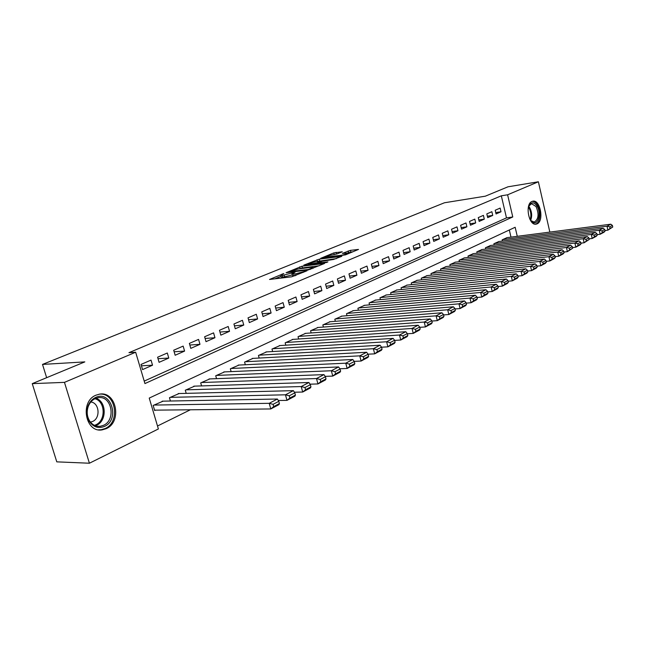 <?xml version="1.0" encoding="UTF-8"?>
<svg xmlns="http://www.w3.org/2000/svg" width="645" height="645" viewBox="0 0 645 645"><rect width="100%" height="100%" fill="white"/><g stroke="black" fill="none" stroke-linecap="round" stroke-linejoin="round"><path stroke-width="0.97" d="M283.832 273.528L269.537 279.462L291.669 276.81L307.028 270.763L295.595 273.867L292.112 273.827L295.136 272.134L282.325 275.488L280.76 275.23L283.832 273.528M537.124 223.831L536.172 224.138C528.763 226.056 524.675 204.013 531.988 201.434L532.826 201.176C540.236 199.305 544.332 221.025 537.124 223.831M106.207 428.667L102.233 429.86C85.325 433.158 79.585 401.408 96.016 395.175L99.532 394.151C116.423 390.878 122.373 421.927 106.207 428.667M342.269 251.768L333.796 252.913L320.702 258.306L345.502 254.856L358.507 249.413L350.445 250.365L342.398 253.396L348.123 253.13C346.76 253.993 344.349 254.735 340.891 255.347L325.048 257.089C326.418 256.234 328.805 255.501 332.223 254.896L336.883 253.977L342.269 251.768M517.274 236.32L515.162 227.266L149.237 398.078L158.38 428.965L89.413 463.223L56.784 461.852L32.25 383.646L84.818 361.893L42.514 364.417L444.469 202.764L485.338 196.177L507.994 186.8L538.381 181.777L549.838 232.103M32.25 383.646L64.46 382.364L135.66 352.226L144.94 383.565L512.767 216.97L507.607 194.798L538.381 181.777M144.206 381.098L506.486 217.873L501.326 195.806L128.952 352.67L135.66 352.226M501.326 195.806L507.607 194.798M301.973 266.224L286.09 272.706L308.181 269.965L324.548 263.483L301.973 266.224L302.416 267.893L299.272 268.836M303.876 265.111L319.299 259.153L341.818 256.331L333.521 259.467L322.161 261.257L318.001 263.031L327.926 261.894L326.354 262.547L303.956 265.418M151.027 360.095L141.037 364.441L142.561 369.601L152.534 365.207L151.027 360.095M167.313 353.008L157.598 357.233L159.089 362.329L168.78 358.056L167.313 353.008M183.148 346.107L173.698 350.227L175.158 355.25L184.591 351.098L183.148 346.107M198.563 339.399L189.364 343.406L190.791 348.365L199.974 344.325L198.563 339.399M213.576 332.86L204.618 336.763L206.013 341.665L214.954 337.73L213.576 332.86M228.193 326.499L219.469 330.296L220.832 335.142L229.539 331.304L228.193 326.499M242.431 320.299L233.933 324L235.264 328.781L243.754 325.048L242.431 320.299M256.307 314.26L248.027 317.864L249.333 322.589L257.605 318.953L256.307 314.26M269.836 308.366L261.757 311.882L263.047 316.55L271.102 313.002L269.836 308.366M283.034 302.618L275.157 306.053L276.415 310.664L284.276 307.205L283.034 302.618M295.902 297.014L288.218 300.36L289.452 304.924L297.119 301.554L295.902 297.014M308.463 291.548L300.965 294.813L302.174 299.328L309.656 296.031L308.463 291.548M320.718 286.211L313.397 289.395L314.591 293.862L321.895 290.645L320.718 286.211M332.691 281.002L325.54 284.114L326.709 288.525L333.844 285.38L332.691 281.002M344.382 275.907L337.4 278.946L338.544 283.316L345.51 280.244L344.382 275.907M355.798 270.94L348.977 273.907L350.106 278.221L356.911 275.23L355.798 270.94M366.965 266.079L360.297 268.981L361.402 273.254L368.053 270.32L366.965 266.079M377.873 261.33L371.351 264.168L372.439 268.393L378.938 265.53L377.873 261.33M388.532 256.686L382.163 259.459L383.227 263.636L389.588 260.838L388.532 256.686M398.965 252.147L392.732 254.856L393.781 258.992L399.997 256.258L398.965 252.147M409.164 247.704L403.069 250.357L404.101 254.453L410.18 251.768L409.164 247.704M419.145 243.358L413.187 245.955L414.195 250.002L420.145 247.382L419.145 243.358M428.917 239.102L423.08 241.641L424.071 245.656L429.901 243.092L428.917 239.102M438.479 234.941L432.763 237.425L433.738 241.399L439.447 238.884L438.479 234.941M447.84 230.862L442.244 233.297L443.204 237.231L448.791 234.772L447.84 230.862M457.007 226.871L451.532 229.257L452.476 233.151L457.942 230.741L457.007 226.871M465.988 222.96L460.627 225.299L461.554 229.152L466.907 226.798L465.988 222.96M474.793 219.131L469.536 221.42L470.447 225.234L475.696 222.928L474.793 219.131M483.411 215.374L478.259 217.615L479.162 221.404L484.306 219.139L483.411 215.374M491.861 211.697L486.814 213.898L487.701 217.639L492.74 215.422L491.861 211.697M496.07 213.955L501.012 211.778L500.149 208.085L495.199 210.246L496.07 213.955M157.501 426.006L190.356 409.785M510.985 237.134L509.316 229.991M163.104 401.158L153.171 405.455L154.679 410.543L155.501 410.147M170.417 401.021L169.458 397.723L179.117 393.539M186.212 393.361L185.292 390.209L194.693 386.129M201.579 385.912L200.716 382.888L209.859 378.913M216.543 378.663L215.72 375.769L224.621 371.891M231.12 371.609L230.338 368.827L239.005 365.054M245.326 364.748L244.576 362.071L253.025 358.386M259.161 358.056L258.452 355.484L266.683 351.888M272.658 351.541L271.98 349.066L280.003 345.559M285.816 345.188L285.171 342.809L292.999 339.383M298.659 338.996L298.038 336.698L305.674 333.352M311.188 332.957L310.592 330.74L318.05 327.475M323.419 327.063L322.847 324.927L330.119 321.734M335.36 321.315L334.811 319.243L341.914 316.123M347.018 315.695L346.502 313.704L353.436 310.648M358.418 310.213L357.911 308.286L364.691 305.303M369.553 304.859L369.069 302.989L375.688 300.07M380.437 299.627L379.969 297.813L386.444 294.959M391.072 294.507L390.628 292.757L396.957 289.968M401.48 289.508L401.053 287.807L407.245 285.074M411.663 284.622L411.244 282.97L417.299 280.293M421.62 279.841L421.225 278.237L427.143 275.617M431.368 275.157L430.981 273.601L436.786 271.037M440.906 270.578L440.535 269.07L446.211 266.554M450.25 266.095L449.896 264.627L455.451 262.168M459.401 261.709L459.055 260.282L464.497 257.871M468.359 257.411L468.028 256.025L473.357 253.662M477.139 253.203L476.816 251.848L482.041 249.534M485.75 249.075L485.435 247.761L490.555 245.495M494.183 245.036L493.876 243.754L498.891 241.528M502.447 241.077L502.157 239.827L507.075 237.642M42.514 364.417L46.642 377.688M89.413 463.223L64.46 382.364M506.486 217.873L512.767 216.97M152.534 365.207L141.44 365.796M168.78 358.056L158.017 358.685M184.591 351.098L174.142 351.767M199.974 344.325L189.832 345.027M214.954 337.73L205.102 338.456M229.539 331.304L219.961 332.062M243.754 325.048L234.441 325.822M257.605 318.953L248.543 319.743M271.102 313.002L262.289 313.809M284.276 307.205L275.689 308.028M297.119 301.554L288.758 302.376M309.656 296.031L301.513 296.869M321.895 290.645L313.954 291.484M333.844 285.38L326.104 286.227M345.51 280.244L337.964 281.091M356.911 275.23L349.542 276.076M368.053 270.32L360.861 271.166M378.938 265.53L371.923 266.377M389.588 260.838L382.727 261.685M399.997 256.258L393.297 257.097M410.18 251.768L403.641 252.614M420.145 247.382L413.751 248.22M429.901 243.092L423.644 243.923M439.447 238.884L433.327 239.714M448.791 234.772L442.809 235.594M457.942 230.741L452.089 231.555M466.907 226.798L461.183 227.604M475.696 222.928L470.084 223.726M484.306 219.139L478.808 219.929M492.74 215.422L487.362 216.212M501.012 211.778L495.739 212.56M280.833 275.504L281.22 276.931L282.784 277.197L282.325 275.488M292.395 274.907L282.784 277.197M292.185 274.109L292.572 275.544L294.193 275.818L293.733 274.101M295.241 275.697L294.193 275.818M281.051 276.302L274.907 278.817M319.17 265.772L302.416 267.893M289.025 271.65L308.439 269.465L313.188 267.546L311.511 267.296L298.272 268.965L289.025 271.65M316.856 261.636L317.437 261.402L317.001 259.758M336.432 258.613L317.437 261.402M315.284 261.838C311.817 262.459 309.366 263.208 307.939 264.103L316.711 263.023L320.863 261.249L315.284 261.838M353.121 251.695L347.881 252.896M337.238 253.824L333.852 254.678M154.558 410.156L270.787 408.954L269.223 403.319L153.994 405.06M162.185 401.174L277.406 399.029L278.793 401.319L273.077 404.334L273.698 406.592L279.414 403.56L278.793 401.319M279.414 403.56L278.946 404.625L270.787 408.954L273.698 406.592M273.077 404.334L269.223 403.319L277.406 399.029M104.442 426.418C98.379 428.812 93.332 427.119 89.292 421.346C86.543 416.468 86.156 411.276 88.115 405.753C89.728 401.811 92.227 399.053 95.629 397.465C111.182 389.83 120.188 419.758 104.442 426.418M95.291 398.554C92.138 400.029 89.824 402.585 88.341 406.229C86.527 411.333 86.89 416.138 89.421 420.645C92.179 424.837 95.807 426.716 100.298 426.289L103.45 425.345C116.414 419.992 111.666 395.103 98.145 397.723L95.291 398.554M90.469 422.136L92.558 421.499C100.765 418.194 99.378 402.673 90.808 402.004M98.548 429.812L101.152 429.731L105.095 428.554C120.809 422.015 115.608 391.87 99.128 394.216M528.215 207.996L529.585 204.618C531.923 201.893 534.358 202.328 536.906 205.932C541.792 213.164 537.817 226.629 532.117 221.904L529.714 218.921M530.762 220.558L534.245 222.073C538.607 219.268 539.204 214.084 536.035 206.529L531.561 203.699L528.779 206.118M535.294 224.17C540.284 223.501 541.598 211.221 537.398 204.917C535.826 202.466 534.084 201.28 532.165 201.361M278.309 400.513L286.985 400.368L285.461 394.805L170.256 397.344M178.222 393.563L293.394 390.644L294.813 392.87L289.258 395.796L289.871 398.021L295.418 395.087L294.813 392.87M295.418 395.087L294.902 396.167L286.985 400.368L289.871 398.021M289.258 395.796L285.461 394.805L293.394 390.644M294.402 392.225L302.707 392.031L301.215 386.548L186.074 389.838M193.831 386.161L308.915 382.509L310.342 384.686L304.964 387.524L305.561 389.717L310.938 386.871L310.342 384.686M310.938 386.871L310.382 387.951L302.707 392.031L305.561 389.717M304.964 387.524L301.215 386.548L308.915 382.509M310.011 384.178L317.953 383.944L316.493 378.534L201.474 382.525M209.02 378.946L323.967 374.616L325.427 376.736L320.194 379.486L320.775 381.655L325.999 378.889L325.427 376.736M325.999 378.889L325.411 379.986L317.953 383.944L320.775 381.655M320.194 379.486L316.493 378.534L323.967 374.616M325.169 376.366L332.756 376.091L331.337 370.754L216.462 375.414M223.807 371.931L338.593 366.949L340.06 369.021L334.989 371.689L335.553 373.826L340.625 371.141L340.06 369.021M340.625 371.141L340.004 372.246L332.756 376.091L335.553 373.826M334.989 371.689L331.337 370.754L338.593 366.949M339.883 368.763L347.139 368.456L345.752 363.191L231.055 368.489M238.215 365.094L352.799 359.499L354.282 361.522L349.356 364.119L349.913 366.231L354.839 363.619L354.282 361.522M354.839 363.619L354.178 364.731L347.139 368.456L349.913 366.231M349.356 364.119L345.752 363.191L352.799 359.499M354.178 361.377L361.111 361.047L359.757 355.855L245.277 361.74M252.251 358.427L366.61 352.259L368.101 354.234L363.312 356.758L363.853 358.838L368.642 356.306L368.101 354.234M368.642 356.306L367.948 357.419L361.111 361.047L363.853 358.838M363.312 356.758L359.757 355.855L366.61 352.259M368.069 354.194L374.697 353.847L373.366 348.711L259.137 355.161M265.933 351.936L380.034 345.22L381.542 347.155L376.882 349.606L377.414 351.662L382.066 349.195L381.542 347.155M382.066 349.195L381.348 350.316L374.697 353.847L377.414 351.662M376.882 349.606L373.366 348.711L380.034 345.22M381.55 347.204L387.903 346.841L386.605 341.769L272.65 348.752M279.277 345.607L393.087 338.375L394.603 340.262L390.072 342.648L390.596 344.68L395.119 342.285L394.603 340.262M395.119 342.285L394.377 343.406L387.903 346.841L390.596 344.68M390.072 342.648L386.605 341.769L393.087 338.375M394.643 340.399L400.755 340.02L399.481 335.021L285.824 342.495M292.29 339.431L405.794 331.715L407.317 333.562L402.907 335.884L403.415 337.891L407.825 335.553L407.317 333.562M407.825 335.553L407.051 336.682L400.755 340.02L403.415 337.891M402.907 335.884L399.481 335.021L405.794 331.715M407.374 333.779L413.26 333.392L412.018 328.45L298.675 336.4M304.98 333.401L418.154 325.233L419.693 327.039L415.404 329.305L415.896 331.28L420.185 329.006L419.693 327.039M420.185 329.006L419.387 330.135L413.26 333.392L415.896 331.28M415.404 329.305L412.018 328.45L418.154 325.233M419.766 327.329L425.434 326.934L424.216 322.048L311.213 330.45M317.372 327.523L430.199 318.92L431.739 320.686L427.562 322.887L428.046 324.846L432.223 322.629L431.739 320.686M432.223 322.629L431.408 323.766L425.434 326.934L428.046 324.846M427.562 322.887L424.216 322.048L430.199 318.92M431.836 321.049L437.294 320.646L436.101 315.824L323.451 324.637M329.466 321.782L441.922 312.769L443.478 314.502L439.406 316.647L439.882 318.574L443.954 316.421L443.478 314.502M443.954 316.421L443.107 317.558L437.294 320.646L439.882 318.574M439.406 316.647L436.101 315.824L441.922 312.769M443.583 314.929L448.847 314.518L447.678 309.753L335.408 318.969M341.278 316.179L453.354 306.778L454.91 308.471L450.944 310.567L451.411 312.47L455.37 310.374L454.91 308.471M455.37 310.374L454.515 311.511L448.847 314.518L451.411 312.47M450.944 310.567L447.678 309.753L453.354 306.778M455.031 308.963L460.103 308.544L458.958 303.835L347.075 313.43M352.807 310.705L464.489 300.933L466.053 302.602L462.183 304.642L462.642 306.52L466.504 304.472L466.053 302.602M466.504 304.472L465.625 305.617L460.103 308.544L462.642 306.52M462.183 304.642L458.958 303.835L464.489 300.933M466.182 303.142L471.084 302.723L469.955 298.071L358.475 308.012M364.078 305.359L475.349 295.241L476.913 296.869L473.148 298.861L473.599 300.723L477.365 298.724L476.913 296.869M477.365 298.724L476.47 299.869L471.084 302.723L473.599 300.723M473.148 298.861L469.955 298.071L475.349 295.241M477.058 297.466L481.783 297.047L480.678 292.451L369.617 302.731M375.092 300.127L485.943 289.686L487.515 291.282L483.831 293.225L484.274 295.063L487.951 293.12L487.515 291.282M487.951 293.12L487.04 294.257L481.783 297.047L484.274 295.063M483.831 293.225L480.678 292.451L485.943 289.686M487.668 291.927L492.224 291.508L491.143 286.961L380.51 297.563M385.863 295.015L496.279 284.268L497.851 285.84L494.263 287.726L494.691 289.549L498.279 287.646L497.851 285.84M498.279 287.646L497.351 288.791L492.224 291.508L494.691 289.549M494.263 287.726L491.143 286.961L496.279 284.268M498.013 286.525L502.415 286.106L501.35 281.607L391.152 292.507M396.393 290.024L506.365 278.979L507.938 280.519L504.43 282.365L504.858 284.163L508.357 282.308L507.938 280.519M508.357 282.308L507.413 283.453L502.415 286.106L504.858 284.163M504.43 282.365L501.35 281.607L506.365 278.979M508.107 281.252L512.356 280.833L511.316 276.382L401.569 287.565M406.689 285.138L516.21 273.819L517.782 275.326L514.363 277.132L514.783 278.906L518.201 277.1L517.782 275.326M518.201 277.1L517.242 278.237L512.356 280.833L514.783 278.906M514.363 277.132L511.316 276.382L516.21 273.819M517.967 276.1L522.071 275.681L521.039 271.287L411.752 282.728M416.759 280.357L525.82 268.78L527.4 270.255L524.062 272.021L524.474 273.778L527.803 272.013L527.4 270.255M527.803 272.013L526.836 273.149L522.071 275.681L524.474 273.778M524.062 272.021L521.039 271.287L525.82 268.78M527.586 271.061L531.553 270.65L530.545 266.304L421.717 278.003M426.619 275.673L535.213 263.853L536.793 265.305L533.528 267.03L533.931 268.763L537.188 267.038L536.793 265.305M537.188 267.038L536.213 268.183L531.553 270.65L533.931 268.763M533.528 267.03L530.545 266.304L535.213 263.853M536.987 266.143L540.816 265.74L539.825 261.435L431.465 273.375M436.262 271.102L544.388 259.048L545.968 260.467L542.776 262.152L543.171 263.869L546.355 262.184L545.968 260.467M546.355 262.184L545.364 263.321L540.816 265.74L543.171 263.869M542.776 262.152L539.825 261.435L544.388 259.048M546.162 261.338L549.871 260.935L548.895 256.678L441.011 268.844M445.711 266.619L553.354 254.348L554.934 255.743L551.814 257.387L552.209 259.088L555.321 257.436L554.934 255.743M555.321 257.436L554.321 258.572L549.871 260.935L552.209 259.088M551.814 257.387L548.895 256.678L553.354 254.348M555.135 256.646L558.715 256.242L557.764 252.034L450.355 264.41M454.959 262.225L562.118 249.752L563.698 251.123L560.65 252.727L561.037 254.412L564.077 252.8L563.698 251.123M564.077 252.8L563.069 253.936L558.715 256.242L561.037 254.412M560.65 252.727L557.764 252.034L562.118 249.752M563.907 252.05L567.366 251.655L566.431 247.486L459.506 260.064M464.013 257.927L570.688 245.253L572.268 246.608L569.293 248.172L569.664 249.841L572.639 248.269L572.268 246.608M572.639 248.269L567.366 251.655L569.664 249.841M569.293 248.172L566.431 247.486L570.688 245.253M572.478 247.559L575.824 247.164L574.905 243.044L468.472 255.815M472.882 253.719L579.073 240.859L580.645 242.189L577.735 243.721L578.105 245.374L581.016 243.834L580.645 242.189M581.016 243.834L579.984 244.963L575.824 247.164L578.105 245.374M577.735 243.721L574.905 243.044L579.073 240.859M580.863 243.165L584.104 242.778L583.193 238.698L477.252 251.647M481.581 249.591L587.273 236.562L588.845 237.868L585.999 239.368L586.361 240.996L589.207 239.489L588.845 237.868M589.207 239.489L584.104 242.778L586.361 240.996M585.999 239.368L583.193 238.698L587.273 236.562M589.07 238.868L592.199 238.481L591.304 234.449L485.862 247.559M490.095 245.552L595.295 232.353L596.867 233.635L594.077 235.103L594.44 236.723L597.222 235.248L596.867 233.635M597.222 235.248L596.182 236.368L592.199 238.481L594.44 236.723M594.077 235.103L591.304 234.449L595.295 232.353M597.093 234.659L600.124 234.28L599.245 230.281L494.296 243.56M498.448 241.585L603.148 228.233L604.72 229.499L601.995 230.934L602.341 232.539L605.066 231.087L604.72 229.499M605.066 231.087L604.018 232.216L600.124 234.28L602.341 232.539M601.995 230.934L599.245 230.281L603.148 228.233M604.946 230.539L607.88 230.168L607.01 226.21L502.56 239.634M506.639 237.699L610.839 224.202L612.403 225.444L609.735 226.855L610.081 228.435L612.75 227.024L612.403 225.444M612.75 227.024L607.88 230.168L610.081 228.435M609.735 226.855L607.01 226.21L610.839 224.202M282.284 274.399L282.163 273.964M305.085 271.61L304.964 271.15M293.58 273.02L293.459 272.577M284.614 276.979L284.147 275.27M292.298 274.947L291.838 273.238M295.999 275.383L295.595 273.867M303.472 272.279L303.352 271.819M300.078 268.505L299.635 266.845M289.17 272.327L289.049 271.876M308.552 269.908L308.439 269.465M310.237 269.465L310.124 269.013M311.922 268.78L311.801 268.32M319.735 260.79L319.299 259.153M318.638 263.531L318.525 263.104M309.415 264.716L309.302 264.289M314.478 264.071L314.365 263.636M316.905 263.757L316.711 263.023M320.565 261.918L320.452 261.483M326.539 257.669L326.435 257.258M340.995 255.759L340.891 255.347M348.59 252.598L348.163 250.969M350.864 252.002L350.445 250.365M334.223 254.525L333.796 252.913M336.472 253.928L336.053 252.316M95.879 398.312C106.61 401.271 107.078 420.983 96.484 425.321L95.428 425.748M94.501 425.361L95.694 424.886C106.022 420.661 105.449 401.4 94.936 398.723M528.715 206.303L529.593 207.488C531.915 211.858 532.262 216.164 530.65 220.405M530.158 219.687C531.424 215.64 530.996 211.673 528.884 207.787L528.432 207.134M288.855 272.367L288.726 271.876M313.357 268.183L313.188 267.546M318.154 263.595L318.025 263.112M308.149 264.877L307.996 264.305M320.992 261.741L320.863 261.249M325.249 257.839L325.096 257.282M348.268 253.711L348.123 253.13M89.421 420.645L89.292 421.346M88.341 406.229L88.115 405.753M97.484 426.272L100.298 426.289M529.263 205.32L529.585 204.618M531.593 221.316L532.117 221.904"/></g></svg>
